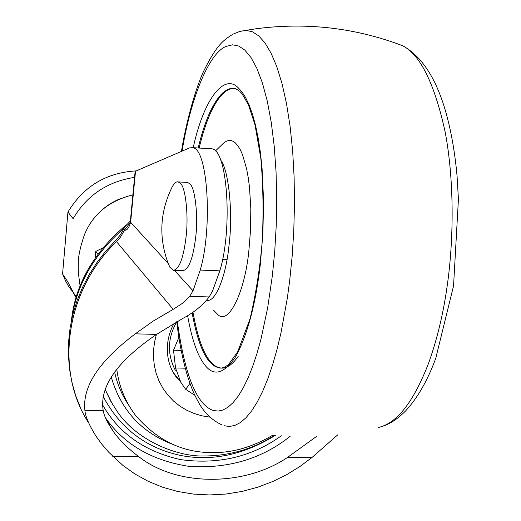 <?xml version="1.0" encoding="UTF-8"?>
<svg xmlns="http://www.w3.org/2000/svg" width="521" height="521" viewBox="0 0 521 521"><rect width="100%" height="100%" fill="white"/><g stroke="black" fill="none" stroke-linecap="round" stroke-linejoin="round"><path stroke-width="0.78" d="M199.126 148.042C202.265 134.822 205.99 123.314 210.302 113.513C218.071 96.632 225.99 88.27 234.059 88.44M238.162 356.462C231.982 365.13 226.049 368.966 220.363 367.963C208.517 365.885 199.393 347.312 192.972 312.255M215.401 150.999L223.398 143.282C226.694 140.462 229.813 139.752 232.744 141.158L235.277 142.845L237.784 145.619L240.24 149.605L242.584 154.848L246.661 169.051L248.263 177.817L249.507 187.475L250.809 208.472L250.542 229.937L248.94 249.969C245.144 291.089 229.025 324.811 218.234 314.971L213.734 310.399M220.591 159.986C229.006 170.217 233.076 214.424 229.019 245.339C226.192 275.765 215.232 303.496 206.622 300.096M176.749 321.77C167.515 338.07 167.046 354.254 175.336 370.327M178.898 337.38L173.513 350.229L175.538 367.982L180.878 382.434L185.717 389.356L194.808 395.27M189.95 383.326L185.717 389.356M175.538 367.982L185.281 368.191M173.513 350.229L181.197 350.412M97.792 254.118L95.74 251.454L102.487 248.061M95.154 257.836L95.74 251.454M122.083 198.006C110.934 202.128 101.53 208.973 93.884 218.54M76.392 296.703L68.609 286.387L65.594 280.962L62.572 273.981L67.938 212.054C83.536 186.336 106.304 172.614 136.235 170.888M76.086 297.732L67.613 281.581L62.572 273.981M134.561 177.348C107.274 181.647 86.792 195.434 73.109 218.703L67.938 212.054M114.6 371.942C117.114 383.84 121.862 394.983 128.843 405.384M116.769 369.024C118.742 385.566 124.864 400.851 135.121 414.872C156.645 440.18 182.383 452.749 212.321 452.58C232.359 452.957 252.6 447.096 273.05 435.009M124.193 228.048C96.593 251.962 79.596 279.53 73.194 310.731L71.605 319.725M173.701 373.043L180.331 381.431M275.466 435.256C243.711 454.905 211.969 461.613 180.253 455.374C145.867 447.904 120.227 428.36 103.321 396.755M126.316 224.864C93.533 252.633 75.239 284.525 71.436 320.532M102.644 404.941C118.886 433.394 144.871 451.616 180.598 459.626C218.462 464.765 252.047 456.813 281.36 435.784M130.647 222.096L130.647 222.096C128.98 228.016 126.935 230.699 124.519 230.158L123.855 228.752L124.929 226.765L130.387 220.956M135.525 171.194L189.533 147.899L192.718 147.664C207.866 148.518 212.763 227.911 200.233 270.08L193.03 290.796L189.644 296.293L182.422 303.346L173.174 309.35L116.515 241.653L120.481 237.088L124.519 230.158L130.673 221.985L130.413 220.65L135.115 171.572L135.525 171.194L130.667 221.9M130.035 222.643L129.215 223.783M123.861 228.745L120.318 234.978L115.669 240.468L116.515 241.653C65.75 290.23 54.366 370.034 88.472 422.635M209.898 148.687L211.826 148.804C227.56 149.69 232.776 228.823 219.829 270.829L212.379 291.467L209.136 296.95C202.806 305.313 194.066 312.45 182.904 318.364L156.541 334.41C117.082 361.327 99.303 386.712 103.204 410.555C103.979 415.66 107.28 422.538 113.116 431.173C119.459 440.16 127.984 448.627 138.684 456.572C176.964 486.946 244.707 486.529 287.54 457.412L316.462 436.494M173.174 309.35L153.07 321.157L135.291 333.837C99.068 361.105 82.266 386.602 84.884 410.307C85.411 416.572 89.202 425.318 96.255 436.539L101.439 443.716L108.72 452.235L123.236 465.702L135.05 474.064L148.133 481.28L162.35 487.135L177.498 491.446L193.33 494.077L209.579 494.95L225.945 494.051L242.135 491.42L257.862 487.168L272.887 481.456L286.999 474.468L300.037 466.425L311.91 457.549L337.66 434.911M135.291 333.837L156.541 334.41M169.892 267.28L173.291 270.327C179.204 269.435 183.47 258.221 186.095 236.69C188.661 216.287 185.691 187.632 180.507 183.464L178.254 181.92C176.274 181.406 174.235 183.112 172.125 187.046C159.999 211.689 158.592 236.899 167.899 262.675L169.892 267.28M173.291 270.327L182.682 270.686C188.706 269.8 193.05 258.605 195.707 237.114C198.306 216.749 195.251 188.133 189.97 183.972L187.664 182.422L178.254 181.92M221.809 368.034L218.54 367.787L215.329 366.556L212.301 364.446L208.791 360.734C201.933 352.248 196.378 336.279 192.138 312.828M198.188 147.99C201.327 134.763 205.046 123.256 209.344 113.454C218.065 94.692 226.817 86.447 235.603 88.733L238.82 90.602M393.55 42.396L402.753 45.77C420.388 54.907 434.514 83.627 445.142 131.924C454.279 179.745 453.928 239.732 447.135 286.244C443.293 313.701 437.126 339.301 428.64 363.046C413.563 402.082 396.728 423.58 378.129 427.533M240.324 31.286L255.876 28.792C306.433 22.116 355.394 27.776 402.753 45.77L402.753 45.77C421.652 56.281 435.895 78.02 445.494 110.98C451.01 130.185 454.866 151.871 457.067 176.046L458.428 199.217L453.55 285.905L435.732 358.396C427.559 380.545 417.523 398.037 405.625 410.88C397.497 419.151 389.356 424.439 381.19 426.738M182.063 151.123C190.465 99.387 208.439 53.481 226.049 46.408L232.607 44.799L238.865 46.102L244.929 50.205L250.998 57.531L256.899 68.388L262.395 82.917L267.253 101.028L271.259 122.37L274.235 146.349L276.065 172.151L276.716 198.853L276.234 225.521L274.736 251.311L272.379 275.557L267.631 307.983L261.034 338.897L257.087 353.114L252.77 366.152L248.146 377.777L243.281 387.806L238.26 396.09L233.161 402.557L228.068 407.175L223.047 409.988L218.182 411.069L213.512 410.548C196.814 405.097 184.747 375.374 177.322 321.385M181.471 151.377C184.252 132.699 193.363 92.712 204.141 70.185C217.309 44.077 223.444 40.228 232.978 34.158L239.829 31.416L246.166 30.387L252.49 31.827L258.683 35.845L264.902 42.794L270.985 52.966L276.749 66.512L281.978 83.419L286.485 103.458L290.086 126.212L292.659 151.07L294.124 177.29L294.482 204.069L293.785 230.621L292.151 256.254L289.709 280.409L287.332 298.129L280.988 332.86L277.048 349.278L272.646 364.674L267.833 378.754L262.675 391.278L257.257 402.036L251.669 410.887L246.003 417.744L240.35 422.583L234.789 425.462L229.403 426.471L224.245 425.748M193.226 147.69C203.77 98.873 224.108 73.318 238.006 87.58L241.809 91.663L245.56 97.46L249.168 105.053L252.548 114.464L255.603 125.646L258.253 138.462L260.422 152.699L262.05 168.068L263.58 200.832L262.871 233.877L260.292 264.661C255.739 303.828 247.573 334.462 235.798 356.559C223.835 374.156 213.389 376.8 204.46 364.492C197.537 355.778 191.923 339.523 187.612 315.719M105.203 389.63L112.666 404.576M274.489 435.159C257.296 446.582 233.46 455.973 203.483 455.999C178.521 456.709 137.661 441.626 117.459 411.85L110.641 401.046L105.229 389.552M73.194 310.731L73.643 311.434M209.716 417.106L202.122 415.849L194.528 413.641L187.117 410.444L180.071 406.25L173.584 401.098L167.827 395.081L162.943 388.334L159.035 381.02L156.163 373.329L154.333 365.455L153.5 357.582L153.591 349.871L154.522 342.297L156.378 334.515M111.247 377.002C120.807 409.897 141.341 432.371 172.855 444.42M290.093 436.351C262.141 458.669 228.745 468.724 189.905 466.503C152.314 460.857 124.161 444.602 105.45 417.731M130.706 222.324L168.179 263.496M174.437 270.373L193.03 290.796M84.884 410.307L103.204 410.555M287.54 457.412L311.91 457.549M112.777 456.422L138.684 456.572M189.644 296.293L209.136 296.95M200.233 270.08L219.829 270.829M220.363 367.963L219.367 367.943C221.979 368.516 225.131 367.266 228.81 364.179L237.661 351.883L250.054 318.826C255.948 293.785 260.005 267.957 262.213 241.34C263.639 212.796 263.19 185.209 260.858 158.579L255.036 124.929L248.641 105.392C244.03 96.88 241.438 92.595 240.865 92.536L239.829 91.488M222.206 425.012C213.063 420.851 205.626 414.104 199.888 404.778C192.627 391.844 191.331 387.175 187.905 377.224C182.923 361.033 179.198 342.531 176.736 321.711M80.117 286.049C77.909 270.94 78.261 269.572 78.293 263.945C78.059 257.263 80.091 247.566 84.382 234.854C92.771 214.222 108.941 200.891 132.888 194.847M76.164 297.465L73.116 292.841M174.164 323.176C161.849 345.43 167.938 369.122 178.638 379.653M115.669 240.468L105.822 251.057L96.978 262.46L89.202 274.567L82.565 287.266L77.134 300.441L72.96 313.987L70.107 327.787L68.596 341.691L68.414 355.582L69.56 369.33L72.022 382.805L75.786 395.888L80.201 407.038M130.211 221.985L130.393 220.858M113.116 431.173L105.717 418.356M211.826 148.804L192.718 147.664M222.643 259.289L227.026 259.465"/></g></svg>
